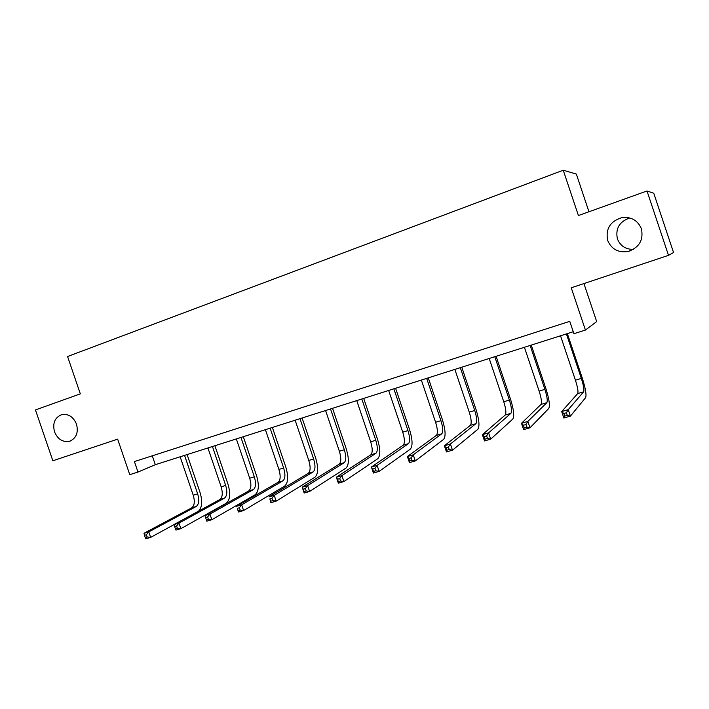 <?xml version="1.0" encoding="UTF-8"?>
<svg xmlns="http://www.w3.org/2000/svg" width="709" height="709" viewBox="0 0 709 709"><rect width="100%" height="100%" fill="white"/><g stroke="black" fill="none" stroke-linecap="round" stroke-linejoin="round"><path stroke-width="1.06" d="M76.519 424.177C78.593 432.676 76.253 438.375 69.509 441.273C62.72 442.434 57.721 439.27 54.504 431.79C52.413 423.184 54.815 417.468 61.727 414.623C68.418 413.604 73.355 416.786 76.519 424.177M633.35 249.4C625.533 249.355 620.224 245.846 617.397 238.853C615.297 228.573 619.4 221.607 629.716 217.955M641.415 228.83C643.666 239.952 639.279 247.494 628.254 251.456C618.372 252.962 611.521 249.311 607.693 240.484C605.424 228.901 610.148 221.288 621.873 217.636C631.294 216.644 637.808 220.366 641.415 228.83M585.421 330.057L573.909 333.709L569.761 321.337L134.409 461.577L137.98 472.052L129.765 474.658L117.65 439.155L52.847 460.779L35.45 409.935L80.33 393.867L67.568 356.512L563.238 170.222L578.411 215.536L646.998 190.978L653.751 193.238L673.55 252.519L668.507 255.346L571.25 287.801L585.421 330.057L596.677 321.594L583.932 283.565M646.998 190.978L668.507 255.346M588.957 211.761L576.337 174.051L563.238 170.222M137.98 472.052L155.306 464.696L573.253 331.741M152.275 455.825L155.306 464.696M560.527 335.791L575.424 380.192C577.684 387.291 578.438 391.749 577.693 393.566L561.688 411.574L568.237 409.66L570.408 416.121L585.625 397.643C586.662 394.878 585.492 388.195 582.116 377.587L567.36 333.62M566.402 333.921L581.327 378.411C583.596 385.528 584.367 389.985 583.658 391.793L568.237 409.66L566.42 412.753L563.788 413.524L564.656 416.103L567.289 415.35L566.42 412.753M567.289 415.35L570.408 416.121L563.85 418.009L561.688 411.574L563.788 413.524M563.85 418.009L564.656 416.103M524.412 347.277L539.141 391.111C541.348 398.121 541.968 402.561 541.002 404.422L521.487 423.291L527.851 421.43L529.986 427.793L548.757 408.473C550.131 405.645 549.165 398.99 545.859 388.505L531.271 345.097M530.137 345.46L544.893 389.383C547.109 396.411 547.756 400.851 546.825 402.703L527.851 421.43L525.963 424.514L523.41 425.249L524.261 427.802L526.822 427.057L525.963 424.514M526.822 427.057L529.986 427.793L523.623 429.636L521.487 423.291L523.41 425.249M523.623 429.636L524.261 427.802M489.201 358.479L503.762 401.755C505.925 408.694 506.421 413.108 505.242 415.013L482.395 434.679L488.59 432.871L490.699 439.146L512.829 419.037C514.521 416.139 513.741 409.51 510.507 399.149L496.087 356.29M494.785 356.707L509.372 400.071C511.544 407.01 512.058 411.433 510.914 413.329L488.59 432.871L486.64 435.938L484.15 436.655L485 439.172L487.482 438.446L486.64 435.938M487.482 438.446L490.699 439.146L484.504 440.936L482.395 434.679L484.15 436.655M484.504 440.936L485 439.172M454.859 369.407L469.261 412.142C471.379 418.992 471.751 423.388 470.377 425.338L444.383 445.757L450.401 444.002L452.493 450.188L477.804 429.326C479.789 426.375 479.195 419.772 476.023 409.536L461.763 367.209M460.301 367.67L474.729 410.493C476.856 417.362 477.246 421.758 475.907 423.698L450.401 444.002L448.398 447.042L445.979 447.742L446.812 450.224L449.231 449.524L448.398 447.042M449.231 449.524L452.493 450.188L446.466 451.925L444.383 445.757L445.979 447.742M446.466 451.925L446.812 450.224M421.359 380.059L435.601 422.272C437.675 429.042 437.932 433.421 436.372 435.406L407.391 456.534L413.258 454.824L415.314 460.93L443.639 439.367C445.908 436.354 445.491 429.787 442.381 419.666L428.271 377.862M426.667 378.367L440.936 420.667C443.019 427.447 443.293 431.834 441.76 433.802L413.258 454.824L411.193 457.854L408.845 458.537L409.669 460.974L412.018 460.301L411.193 457.854M412.018 460.301L415.314 460.93L409.456 462.623L407.391 456.534L408.845 458.537M409.456 462.623L409.669 460.974M388.656 390.464L402.747 432.162C404.786 438.853 404.928 443.214 403.191 445.225L371.392 467.027L377.099 465.361L379.138 471.379L410.307 449.16C412.851 446.103 412.594 439.562 409.545 429.557L395.595 388.257M393.849 388.816L407.959 430.593C409.997 437.302 410.165 441.663 408.446 443.666L377.099 465.361L374.981 468.365L372.695 469.03L373.51 471.441L375.805 470.785L374.981 468.365M375.805 470.785L379.138 471.379L373.43 473.027L371.392 467.027L372.695 469.03M373.43 473.027L373.51 471.441M356.742 400.612L370.683 441.813C372.677 448.434 372.712 452.767 370.807 454.815L336.341 477.237L341.898 475.615L343.909 481.562L377.773 458.714C380.573 455.612 380.485 449.107 377.489 439.208L363.69 398.405M361.812 399.007L375.77 440.28C377.764 446.909 377.826 451.252 375.938 453.29L341.898 475.615L339.735 478.61L337.511 479.257L338.317 481.633L340.542 480.986L339.735 478.61M340.542 480.986L343.909 481.562L338.353 483.166L336.341 477.237L337.511 479.257M338.353 483.166L338.317 481.633M325.582 410.529L339.363 451.234C341.321 457.784 341.259 462.1 339.186 464.173L302.202 487.189L307.617 485.612L309.603 491.47L346.019 468.046C349.067 464.891 349.12 458.422 346.187 448.637L332.539 408.313M330.527 408.951L344.335 449.736C346.293 456.304 346.249 460.62 344.202 462.685L307.617 485.612L305.411 488.581L303.239 489.21L304.037 491.559L306.208 490.929L305.411 488.581M306.208 490.929L309.603 491.47L304.188 493.039L302.202 487.189L303.239 489.21M304.188 493.039L304.037 491.559M295.139 420.207L308.778 460.442C310.702 466.912 310.542 471.21 308.318 473.311L268.941 496.876L274.215 495.343L276.182 501.13L315.009 477.157C318.288 473.966 318.492 467.523 315.611 457.846L302.105 418M299.969 418.673L313.635 458.98C315.558 465.467 315.416 469.766 313.218 471.866L274.215 495.343L271.964 498.294L269.854 498.914L270.643 501.228L272.752 500.616L271.964 498.294M272.752 500.616L276.182 501.13L270.9 502.654L269.854 498.914M270.9 502.654L270.643 501.228M265.405 429.672L278.903 469.429C280.782 475.836 280.534 480.108 278.167 482.244L236.522 506.323L241.663 504.826L243.604 510.542L284.726 486.055C288.226 482.82 288.563 476.421 285.736 466.841L272.371 427.456M270.12 428.165L283.644 468.002C285.532 474.418 285.302 478.699 282.953 480.826L241.663 504.826L239.376 507.768L237.311 508.362L238.091 510.648L240.156 510.055L239.376 507.768M240.156 510.055L243.604 510.542L238.454 512.022L237.311 508.362M238.454 512.022L238.091 510.648M236.336 438.915L249.701 478.221C251.544 484.557 251.208 488.802 248.699 490.965L204.91 515.54L209.926 514.078L211.84 519.715L255.134 494.749C258.838 491.479 259.308 485.107 256.543 475.642L243.311 436.7M240.954 437.444L254.336 476.829C256.188 483.175 255.869 487.429 253.379 489.582L209.926 514.078L207.604 516.994L205.592 517.579L206.363 519.839L208.366 519.254L207.604 516.994M208.366 519.254L211.84 519.715L206.824 521.168L206.363 519.839M204.91 515.54L205.592 517.579M207.932 447.955L221.155 486.808C222.963 493.083 222.546 497.31 219.905 499.49L174.077 524.518L178.969 523.1L180.866 528.666L226.215 503.248C230.124 499.942 230.717 493.606 227.997 484.238L214.898 445.739M212.443 446.519L225.684 485.443C227.5 491.727 227.102 495.954 224.478 498.135L178.969 523.1L176.612 525.998L174.653 526.565L175.415 528.799L177.374 528.232L176.612 525.998M177.374 528.232L180.866 528.666L175.974 530.075L175.415 528.799M174.077 524.518L174.653 526.565M198.573 511.145C202.127 507.431 202.632 501.263 200.089 492.64L187.123 454.575M184.562 455.382L197.669 493.881C199.459 500.093 198.972 504.303 196.225 506.501L148.775 531.892L150.654 537.395L174.095 524.58M180.157 456.791L193.238 495.21C195.019 501.414 194.523 505.623 191.758 507.821L144.007 533.283L148.775 531.892L146.391 534.781L144.476 535.33L145.23 537.537L147.144 536.979L146.391 534.781M147.144 536.979L150.654 537.395L145.877 538.778L145.23 537.537M144.007 533.283L144.476 535.33M581.327 378.411L575.424 380.192M583.658 391.793L577.693 393.566M544.893 389.383L539.141 391.111M546.825 402.703L541.002 404.422M509.372 400.071L503.762 401.755M510.914 413.329L505.242 415.013M474.729 410.493L469.261 412.142M475.907 423.698L470.377 425.338M440.936 420.667L435.601 422.272M441.76 433.802L436.372 435.406M407.959 430.593L402.747 432.162M408.446 443.666L403.191 445.225M375.77 440.28L370.683 441.813M375.938 453.29L370.807 454.815M344.335 449.736L339.363 451.234M344.202 462.685L339.186 464.173M313.635 458.98L308.778 460.442M313.218 471.866L308.318 473.311M283.644 468.002L278.903 469.429M282.953 480.826L278.167 482.244M254.336 476.829L249.701 478.221M253.379 489.582L248.699 490.965M225.684 485.443L221.155 486.808M224.478 498.135L219.905 499.49M197.669 493.881L193.238 495.21M196.225 506.501L191.758 507.821M69.509 441.273L70.297 441.007M628.254 251.456L630.478 250.773M621.873 217.636L628.927 217.76"/></g></svg>
